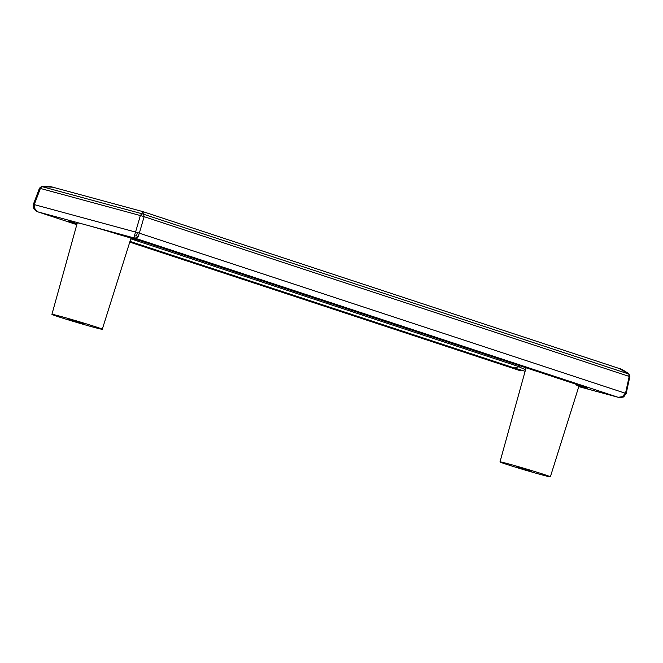 <?xml version="1.0" encoding="UTF-8"?>
<svg xmlns="http://www.w3.org/2000/svg" width="663" height="663" viewBox="0 0 663 663"><rect width="100%" height="100%" fill="white"/><g stroke="black" fill="none" stroke-linecap="round" stroke-linejoin="round"><path stroke-width="0.99" d="M628.914 376.443L628.872 374.048L143.821 214.298L141.799 213.701L140.357 215.55L144.128 216.677L142.868 211.613L619.267 368.512L628.731 374.056M618.43 368.247L619.267 368.512C620.709 368.628 623.933 370.418 628.947 373.899L629.85 376.601L626.179 393.482L624.065 396.383L626.17 393.49M531.859 471.178L516.336 466.752L531.859 471.178M137.921 237.139L139.329 233.185L137.514 232.556L135.559 232.058L134.324 236.061L135.36 238.29L137.921 237.139L136.503 235.713L137.514 232.556M118.064 234.279L117.542 234.138A27.921 0.738 -163.5 0 0 89.704 225.917L135.36 238.29L618.057 397.261L578.791 386.62L618.223 397.311L622.358 396.673L625.242 393.325M83.787 323.619L68.272 319.185L83.787 323.619M580.987 385.858L582.702 387.001L576.959 385.443A27.921 0.738 16.5 0 1 578.89 386.305L550.348 476.821A26.263 0.696 -163.5 0 0 544.224 474.534A26.263 0.696 -163.5 0 0 516.477 466.114A26.263 0.696 -163.5 0 0 499.985 461.904A26.263 0.696 -163.5 0 0 506.118 464.199A26.263 0.696 -163.5 0 0 533.856 472.62A26.263 0.696 -163.5 0 0 550.348 476.821M576.959 385.443L575.641 384.092M624.156 396.308L622.358 396.673M136.503 235.713L134.324 236.061M40.111 188.474L41.827 186.593L141.799 213.701L142.868 211.613M89.704 225.917L38.123 211.936L76.792 224.666L37.924 211.87L33.531 207.792L33.374 204.328L39.482 188.176L41.728 186.394C46.501 185.507 53.811 187.356 52.874 187.215L41.678 186.61M96.16 326.967A26.263 0.696 16.5 0 1 102.284 329.262A26.263 0.696 16.5 0 1 85.792 325.052A26.263 0.696 16.5 0 1 58.054 316.641A26.263 0.696 16.5 0 1 51.921 314.345A26.263 0.696 16.5 0 1 68.405 318.547A26.263 0.696 16.5 0 1 96.16 326.967M83.778 224.309A27.921 0.738 -163.5 0 0 77.289 222.884L51.921 314.345M74.281 222.42L72.118 222.329C67.013 220.63 67.469 220.588 73.477 222.196L73.858 222.296M525.113 371.297L514.206 367.924L519.195 366.738L130.802 238.829M583.581 386.703L584.062 386.861C589.167 388.568 588.711 388.609 582.702 387.001M123.658 235.796L141.501 241.117M586.357 387.64L141.733 241.199L117.799 234.221M35.064 209.152L34.004 204.627M33.531 207.792L33.598 208C34.252 209.616 35.686 210.909 37.915 211.87M525.577 369.623L520.049 367.385L519.195 366.738L519.626 365.653M144.128 216.677L629.187 376.418L625.516 393.3L139.329 233.185L144.128 216.677M520.82 370.899L129.766 242.119L520.82 370.899M117.542 234.138L123.285 235.696M141.973 241.266L584.062 386.861M40.385 188.449L140.357 215.55L135.559 232.058L34.277 204.602L40.385 188.449M514.206 367.924L129.989 241.39M76.991 223.937L72.118 222.329M73.477 222.196L69.88 221.251M618.223 397.311C622.259 397.402 624.206 397.096 624.065 396.383M52.874 187.215L142.719 211.572M102.284 329.262L131.092 237.909M499.985 461.904L526.09 367.774M33.374 204.328C33.092 206.583 33.175 207.801 33.598 208"/></g></svg>
